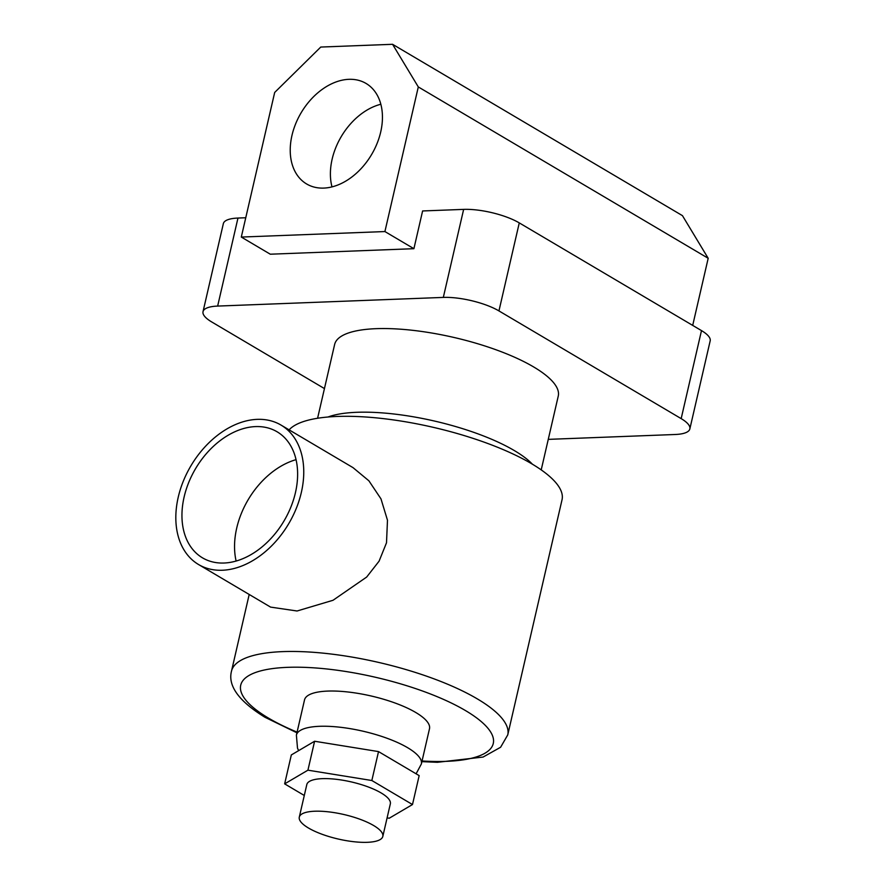 <?xml version="1.0" encoding="UTF-8"?>
<svg xmlns="http://www.w3.org/2000/svg" width="886" height="886" viewBox="0 0 886 886"><rect width="100%" height="100%" fill="white"/><g stroke="black" fill="none" stroke-linecap="round" stroke-linejoin="round"><path stroke-width="1.33" d="M380.703 132.003A58.387 40.955 -59.4 0 0 366.04 83.439A58.387 40.955 -59.4 0 0 291.97 135.414A58.387 40.955 -59.4 0 0 306.622 183.967A58.387 40.955 -59.4 0 0 380.703 132.003M380.836 104.26A58.387 40.955 -59.4 0 0 332.139 159.159A58.387 40.955 -59.4 0 0 331.995 186.891M532.42 464.209A114.759 33.679 -167 0 0 514.323 450.564A114.759 33.679 -167 0 0 327.997 417.007M317.587 418.258L334.631 344.477A114.759 33.679 13 0 1 412.699 330.323A114.759 33.679 13 0 1 533.638 366.937A114.759 33.679 13 0 1 558.258 396.097L541.213 469.89M692.697 325.406L708.191 258.291L682.453 215.652L392.564 44.3L320.754 47.058L274.682 92.454L241.302 237.06L270.285 254.204L413.906 248.689L422.611 210.957L463.644 209.384A40.501 11.883 13 0 1 519.274 222.895L498.951 310.92A40.501 11.883 -167 0 0 443.321 297.408L217.646 306.08A40.501 11.883 -167 0 0 203.027 311.65A40.501 11.883 -167 0 0 211.71 321.95L324.442 388.577M548.268 439.367L675.232 434.494A40.501 11.883 -167 0 0 689.851 428.913A40.501 11.883 -167 0 0 681.168 418.624L498.951 310.92M245.754 217.746L237.969 218.056L217.646 306.08M203.027 311.65L223.35 223.626A40.501 11.883 13 0 1 237.969 218.056M681.168 418.624L701.49 330.6L519.274 222.895M701.49 330.6A40.501 11.883 13 0 1 710.173 340.888L689.851 428.913M241.302 237.06L384.912 231.556L413.906 248.689M384.912 231.556L418.303 86.939L708.191 258.291M418.303 86.939L392.564 44.3M373.626 825.519A42.86 12.581 -167 0 0 328.451 811.842A42.86 12.581 -167 0 0 299.291 817.125A42.86 12.581 -167 0 0 308.483 828.022A42.86 12.581 -167 0 0 353.658 841.7A42.86 12.581 -167 0 0 382.818 836.417A42.86 12.581 -167 0 0 373.626 825.519M299.291 817.125L306.811 784.564A42.86 12.581 13 0 1 335.971 779.27A42.86 12.581 13 0 1 381.146 792.948A42.86 12.581 13 0 1 390.338 803.846L382.818 836.417M415.733 712.477A64.124 18.816 -167 0 0 348.154 692.01A64.124 18.816 -167 0 0 304.518 699.918L296.389 735.136A64.124 18.816 13 0 1 340.025 727.229A64.124 18.816 13 0 1 407.604 747.684A64.124 18.816 13 0 1 421.359 763.987L429.488 728.768A64.124 18.816 -167 0 0 415.733 712.477M295.437 492.671A73.239 51.377 -59.4 0 0 277.052 431.759A73.239 51.377 -59.4 0 0 184.133 496.946A73.239 51.377 -59.4 0 0 202.517 557.859A73.239 51.377 -59.4 0 0 295.437 492.671M296.046 459.657A73.239 51.377 -59.4 0 0 236.728 528.034A73.239 51.377 -59.4 0 0 236.119 561.048M178.241 497.168A81.003 56.826 -59.4 0 0 198.575 564.537A81.003 56.826 -59.4 0 0 301.34 492.439A81.003 56.826 -59.4 0 0 281.006 425.07A81.003 56.826 -59.4 0 0 178.241 497.168M198.575 564.537L270.584 607.109L297.054 610.997L333.003 600.287L366.671 577.052L379.086 561.159L386.506 542.786L387.481 520.226L380.98 498.873L368.897 480.81L353.027 467.642L281.006 425.07M296.932 732.8L264.958 717.272C238.855 701.191 227.691 685.819 231.501 671.145A141.76 41.598 13 0 1 327.942 653.658A141.76 41.598 13 0 1 477.332 698.899A141.76 41.598 13 0 1 507.744 734.915L562.034 499.759A141.76 41.598 -167 0 0 531.622 463.732A141.76 41.598 -167 0 0 393.052 419.864A141.76 41.598 -167 0 0 289.102 429.865M387.093 817.889L389.22 818.232L412.488 804.543L371.843 780.511L307.929 770.178L284.65 783.866L304.286 795.473M412.488 804.543L419.167 775.615L378.521 751.594L314.596 741.25L291.328 754.938L284.65 783.866M307.929 770.178L314.596 741.25M371.843 780.511L378.521 751.594M443.321 297.408L463.644 209.384M422.057 760.974A129.6 38.032 -167 0 0 465.482 710.572A129.6 38.032 -167 0 0 287.496 667.346A129.6 38.032 -167 0 0 268.524 718.125A129.6 38.032 -167 0 0 297.087 732.124M296.389 735.136L297.508 748.205L298.648 750.63M231.501 671.145L249.199 594.462M421.902 761.65L437.429 762.303L483.08 757.054L500.612 747.252L507.744 734.915M416.099 773.799L421.359 763.987"/></g></svg>
